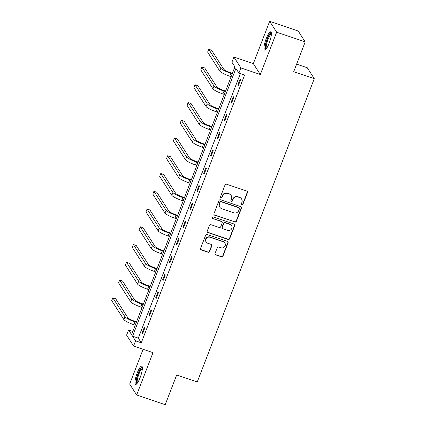 <?xml version="1.0" encoding="UTF-8"?>
<svg xmlns="http://www.w3.org/2000/svg" width="426" height="426" viewBox="0 0 426 426"><rect width="100%" height="100%" fill="white"/><g stroke="black" fill="none" stroke-linecap="round" stroke-linejoin="round"><path stroke-width="0.64" d="M241.803 204.954A0.852 0.815 147.4 0 0 242.889 204.443L247.469 192.573A1.214 1.166 147.4 0 0 246.782 191.072L226.6 184.202A1.214 1.166 147.4 0 0 225.05 184.937L220.471 196.807A0.852 0.815 147.4 0 0 220.95 197.856A0.852 0.815 147.4 0 0 222.037 197.339L222.633 195.806A3.887 3.733 147.4 0 1 227.601 193.452L229.279 194.022A3.887 3.733 147.4 0 1 231.488 198.82L230.897 200.358A0.852 0.815 147.4 0 0 231.377 201.407A0.852 0.815 147.4 0 0 232.463 200.891L233.059 199.352A3.887 3.733 147.4 0 1 238.022 197.004L239.705 197.573A3.887 3.733 147.4 0 1 241.915 202.371L241.324 203.905A0.852 0.815 147.4 0 0 241.803 204.954M241.313 204.475A0.852 0.815 147.4 0 0 242.703 204.145L247.282 192.28A1.214 1.166 147.4 0 0 247.266 191.396M220.46 197.376A0.852 0.815 147.4 0 0 221.85 197.046L222.441 195.513L222.633 195.806M230.887 200.923A0.852 0.815 147.4 0 0 232.276 200.598L232.868 199.059L233.059 199.352M137.188 373.011A9.66 2.167 108.8 0 1 141.767 366.163A9.66 2.167 108.8 0 1 140.127 377.601A9.66 2.167 108.8 0 1 135.543 384.449A9.66 2.167 108.8 0 1 137.188 373.011M266.197 38.675A9.66 2.167 108.8 0 1 270.782 31.828A9.66 2.167 108.8 0 1 269.136 43.266A9.66 2.167 108.8 0 1 264.551 50.114A9.66 2.167 108.8 0 1 266.197 38.675M269.669 21.3L298.221 31.023L305.197 41.913L276.644 32.19L269.669 21.3L253.332 63.634L233.917 57.02L240.892 67.91L238.895 73.091L235.908 68.426L132.582 336.189L135.575 340.853L133.572 346.034L126.597 335.14L128.593 329.964L131.586 334.628L234.907 66.866L231.92 62.201L233.917 57.02M143.109 349.283L129.68 384.087L136.655 394.977L152.993 352.643L133.572 346.034M305.197 41.913L293.716 71.674L314.276 78.672L197.254 381.941L176.694 374.944L165.208 404.7L136.655 394.977M215.066 253.385A1.214 1.166 147.4 0 0 215.753 254.881L221.413 256.809A1.214 1.166 147.4 0 0 222.968 256.074L228.054 242.895A1.214 1.166 147.4 0 0 227.362 241.393L207.185 234.524A1.214 1.166 147.4 0 0 205.63 235.258L200.545 248.438A1.214 1.166 147.4 0 0 201.237 249.94L208.074 252.267A1.214 1.166 147.4 0 0 209.629 251.532L211.802 245.893A1.214 1.166 147.4 0 0 211.115 244.391L207.723 243.235A3.248 3.12 147.4 0 1 206.402 238.326A3.248 3.12 147.4 0 1 210.029 237.261L223.315 241.787A3.248 3.12 147.4 0 1 224.63 246.697A3.248 3.12 147.4 0 1 221.009 247.762L218.794 247.005A1.214 1.166 147.4 0 0 217.239 247.74L215.066 253.385M253.332 63.634L260.307 74.523L276.644 32.19M260.307 74.523L240.892 67.91M240.37 73.591L138.296 338.132L141.283 342.802L244.604 75.035L238.895 73.091M141.283 342.802L135.575 340.853M234.822 222.068A1.214 1.166 147.4 0 0 236.371 221.334L241.457 208.154A1.214 1.166 147.4 0 0 240.77 206.658L220.588 199.783A1.214 1.166 147.4 0 0 219.039 200.518L213.953 213.703A1.214 1.166 147.4 0 0 214.64 215.199L234.63 221.776A1.214 1.166 147.4 0 0 236.185 221.041L241.27 207.861A1.214 1.166 147.4 0 0 241.254 206.977M234.758 225.524L229.673 238.704A1.214 1.166 147.4 0 1 228.118 239.439L207.936 232.569A1.214 1.166 147.4 0 1 207.249 231.068L209.427 225.429A1.214 1.166 147.4 0 1 210.976 224.694L219.161 227.479A1.214 1.166 147.4 0 0 220.711 226.744L222.159 223.006A1.214 1.166 147.4 0 0 221.467 221.504L212.947 218.602A0.852 0.815 147.4 0 1 212.601 217.319A0.852 0.815 147.4 0 1 213.548 217.042L234.066 224.023A1.214 1.166 147.4 0 1 234.758 225.524L234.566 225.232L229.481 238.411L229.673 238.704M314.276 78.672L307.295 67.782L296.618 64.145M132.827 331.407L128.593 329.964M138.296 338.132L132.582 336.189M142.055 333.159L144.254 327.472L144.723 328.206L142.529 333.893L142.055 333.159L142.726 333.388M148.908 315.405L151.102 309.718L151.576 310.453L149.377 316.14L148.908 315.405L149.574 315.634M155.756 297.657L157.955 291.964L158.424 292.699L156.23 298.392L155.756 297.657L156.427 297.88M162.61 279.903L164.803 274.211L165.272 274.946L163.078 280.638L162.61 279.903L163.275 280.127M169.457 262.15L171.651 256.457L172.125 257.197L169.931 262.885L169.457 262.15L170.123 262.379M176.305 244.396L178.505 238.709L178.973 239.444L176.779 245.131L176.305 244.396L176.976 244.625M183.159 226.643L185.353 220.956L185.827 221.69L183.627 227.383L183.159 226.643L183.824 226.872M190.007 208.894L192.206 203.202L192.674 203.937L190.481 209.629L190.007 208.894L190.678 209.118M196.86 191.141L199.054 185.448L199.522 186.183L197.329 191.876L196.86 191.141L197.526 191.37M203.708 173.387L205.902 167.7L206.376 168.435L204.182 174.122L203.708 173.387L204.374 173.616M210.556 155.634L212.755 149.947L213.224 150.682L211.03 156.369L210.556 155.634L211.227 155.863M217.409 137.88L219.603 132.193L220.077 132.928L217.878 138.62L217.409 137.88L218.075 138.109M224.257 120.132L226.456 114.44L226.925 115.174L224.731 120.867L224.257 120.132L224.928 120.356M231.11 102.378L233.304 96.686L233.773 97.426L231.579 103.113L231.11 102.378L231.776 102.607M237.958 84.625L240.152 78.938L240.626 79.673L238.432 85.36L237.958 84.625L238.624 84.854M241.601 199.054L241.414 198.756A3.887 3.733 147.4 0 0 239.518 197.281L239.705 197.573M232.868 199.059A3.887 3.733 147.4 0 1 237.836 196.705L239.518 197.281M231.174 195.502L230.988 195.209A3.887 3.733 147.4 0 0 229.092 193.729L229.279 194.022M222.441 195.513A3.887 3.733 147.4 0 1 227.409 193.159L229.092 193.729M213.964 214.582A1.214 1.166 147.4 0 0 214.454 214.906L234.63 221.776M239.417 208.846A0.852 0.815 147.4 0 0 238.933 207.797L221.216 201.77A0.852 0.815 147.4 0 0 220.13 202.281L219.507 203.905A3.887 3.733 147.4 0 0 221.717 208.697L233.821 212.819A3.887 3.733 147.4 0 0 238.789 210.471L239.417 208.846M239.348 208.122L239.156 207.829A0.852 0.815 147.4 0 0 238.741 207.505L238.933 207.797M219.821 207.222L219.63 206.929A3.887 3.733 147.4 0 1 219.321 203.607L219.944 201.988A0.852 0.815 147.4 0 1 221.03 201.477L238.741 207.505M207.265 231.952A1.214 1.166 147.4 0 0 207.75 232.276L227.931 239.146A1.214 1.166 147.4 0 0 229.481 238.411M222.058 221.967L221.871 221.669A1.214 1.166 147.4 0 0 221.28 221.211L212.947 218.602M212.457 218.123A0.852 0.815 147.4 0 0 212.76 218.309M227.654 230.37A3.248 3.12 147.4 0 0 231.542 225.631A3.248 3.12 147.4 0 0 229.96 224.395L225.279 222.803A1.214 1.166 147.4 0 0 223.725 223.538L222.281 227.282A1.214 1.166 147.4 0 0 222.974 228.778L227.654 230.37M231.542 225.631L231.355 225.338A3.248 3.12 147.4 0 0 229.768 224.103L229.96 224.395M222.383 228.315L222.191 228.022A1.214 1.166 147.4 0 1 222.095 226.983L223.538 223.245A1.214 1.166 147.4 0 1 225.088 222.51L229.768 224.103M234.566 225.232A1.214 1.166 147.4 0 0 234.55 224.348M224.896 243.017L224.71 242.724A3.248 3.12 147.4 0 0 223.123 241.489L223.315 241.787M206.136 242L205.95 241.707A3.248 3.12 147.4 0 1 209.837 236.968L223.123 241.489M200.561 249.322A1.214 1.166 147.4 0 0 201.045 249.641L207.888 251.974A1.214 1.166 147.4 0 0 209.438 251.239L211.615 245.594A1.214 1.166 147.4 0 0 211.6 244.716M215.077 254.263A1.214 1.166 147.4 0 0 215.567 254.588L221.227 256.516A1.214 1.166 147.4 0 0 222.782 255.781L227.867 242.602A1.214 1.166 147.4 0 0 227.851 241.718M232.42 73.309L230.386 72.617A6.193 1.06 -158.9 0 1 223.735 69.198L211.578 50.231L208.724 49.256L220.876 68.229A9.287 1.592 21.1 0 0 230.86 73.352L232.223 73.815M208.724 49.256L207.627 52.1L219.779 71.073A9.287 1.592 21.1 0 0 229.758 76.195L231.126 76.664M225.572 91.063L223.538 90.371A6.193 1.06 -158.9 0 1 216.882 86.952L204.73 67.979L201.876 67.01L214.028 85.977A9.287 1.592 21.1 0 0 224.007 91.105L225.375 91.569M201.876 67.01L200.779 69.853L212.931 88.826A9.287 1.592 21.1 0 0 222.91 93.949L224.278 94.412M218.719 108.811L216.685 108.119A6.193 1.06 -158.9 0 1 210.034 104.705L197.882 85.733L195.023 84.763L207.18 103.731A9.287 1.592 21.1 0 0 217.159 108.859L218.522 109.322M195.023 84.763L193.926 87.607L206.077 106.575A9.287 1.592 21.1 0 0 216.062 111.703L217.425 112.166M266.016 49.214A8.355 1.874 108.8 0 1 266.287 42.318A8.355 1.874 108.8 0 1 270.51 33.638A8.355 1.874 108.8 0 1 271.389 33.43M271.383 34.144A7.737 1.736 -71.2 0 0 270.941 34.394A7.737 1.736 -71.2 0 0 267.267 41.663A7.737 1.736 -71.2 0 0 266.447 48.644M271.176 32.254A9.596 2.151 -71.2 0 0 270.798 32.504A9.596 2.151 -71.2 0 0 266.341 41.205A9.596 2.151 -71.2 0 0 265.126 50.018M137.002 383.554A8.355 1.874 108.8 0 1 137.279 376.659A8.355 1.874 108.8 0 1 141.501 367.973A8.355 1.874 108.8 0 1 142.38 367.766M142.375 368.485A7.737 1.736 -71.2 0 0 141.927 368.735A7.737 1.736 -71.2 0 0 138.253 375.998A7.737 1.736 -71.2 0 0 137.438 382.979M142.167 366.594A9.596 2.151 -71.2 0 0 141.789 366.839A9.596 2.151 -71.2 0 0 137.326 375.54A9.596 2.151 -71.2 0 0 136.118 384.353M211.871 126.565L209.837 125.872A6.193 1.06 -158.9 0 1 203.181 122.459L191.029 103.486L188.175 102.512L200.326 121.485A9.287 1.592 21.1 0 0 210.306 126.607L211.674 127.076M188.175 102.512L187.078 105.36L199.23 124.328A9.287 1.592 21.1 0 0 209.209 129.456L210.577 129.919M205.018 144.318L202.984 143.626A6.193 1.06 -158.9 0 1 196.333 140.207L184.181 121.24L181.327 120.265L193.479 139.238A9.287 1.592 21.1 0 0 203.458 144.361L204.826 144.824M181.327 120.265L180.225 123.109L192.382 142.082A9.287 1.592 21.1 0 0 202.361 147.204L203.724 147.673M198.17 162.072L196.136 161.379A6.193 1.06 -158.9 0 1 189.485 157.961L177.328 138.988L174.474 138.019L186.625 156.992A9.287 1.592 21.1 0 0 196.61 162.114L197.973 162.578M174.474 138.019L173.377 140.862L185.528 159.835A9.287 1.592 21.1 0 0 195.507 164.958L196.876 165.426M191.322 179.825L189.288 179.128A6.193 1.06 -158.9 0 1 182.632 175.714L170.48 156.741L167.626 155.772L179.777 174.74A9.287 1.592 21.1 0 0 189.756 179.868L191.125 180.331M167.626 155.772L166.529 158.616L178.68 177.589A9.287 1.592 21.1 0 0 188.659 182.711L190.028 183.175M184.469 197.573L182.435 196.881A6.193 1.06 -158.9 0 1 175.784 193.468L163.632 174.495L160.772 173.52L172.929 192.493A9.287 1.592 21.1 0 0 182.908 197.616L184.272 198.085M160.772 173.52L159.675 176.369L171.827 195.337A9.287 1.592 21.1 0 0 181.811 200.465L183.175 200.928M177.621 215.327L175.587 214.635A6.193 1.06 -158.9 0 1 168.93 211.216L156.779 192.248L153.924 191.274L166.076 210.247A9.287 1.592 21.1 0 0 176.055 215.37L177.424 215.838M153.924 191.274L152.827 194.123L164.979 213.091A9.287 1.592 21.1 0 0 174.958 218.219L176.327 218.682M170.767 233.081L168.733 232.388A6.193 1.06 -158.9 0 1 162.082 228.97L149.931 210.002L147.076 209.028L159.228 228.001A9.287 1.592 21.1 0 0 169.207 233.123L170.576 233.586M147.076 209.028L145.974 211.871L158.131 230.844A9.287 1.592 21.1 0 0 168.11 235.967L169.473 236.435M163.919 250.834L161.885 250.142A6.193 1.06 -158.9 0 1 155.234 246.723L143.077 227.75L140.223 226.781L152.375 245.749A9.287 1.592 21.1 0 0 162.359 250.877L163.722 251.34M140.223 226.781L139.126 229.625L151.278 248.598A9.287 1.592 21.1 0 0 161.257 253.72L162.625 254.184M157.072 268.582L155.037 267.89A6.193 1.06 -158.9 0 1 148.381 264.477L136.229 245.504L133.375 244.535L145.527 263.502A9.287 1.592 21.1 0 0 155.506 268.63L156.875 269.094M133.375 244.535L132.278 247.378L144.43 266.351A9.287 1.592 21.1 0 0 154.409 271.474L155.778 271.937M150.218 286.336L148.184 285.644A6.193 1.06 -158.9 0 1 141.533 282.23L129.382 263.257L126.522 262.283L138.679 281.256A9.287 1.592 21.1 0 0 148.658 286.378L150.021 286.847M126.522 262.283L125.425 265.132L137.577 284.099A9.287 1.592 21.1 0 0 147.561 289.227L148.924 289.691M143.37 304.089L141.336 303.397A6.193 1.06 -158.9 0 1 134.68 299.979L122.528 281.011L119.674 280.036L131.826 299.009A9.287 1.592 21.1 0 0 141.805 304.132L143.173 304.601M119.674 280.036L118.577 282.88L130.729 301.853A9.287 1.592 21.1 0 0 140.708 306.976L142.076 307.444M136.517 321.843L134.483 321.151A6.193 1.06 -158.9 0 1 127.832 317.732L115.68 298.764L112.826 297.79L124.978 316.763A9.287 1.592 21.1 0 0 134.957 321.886L136.325 322.349M112.826 297.79L111.724 300.634L123.881 319.606A9.287 1.592 21.1 0 0 133.86 324.729L135.223 325.198M242.703 204.145L242.889 204.443M221.85 197.046L222.037 197.339M232.276 200.598L232.463 200.891M237.836 196.705L238.022 197.004M227.409 193.159L227.601 193.452M247.282 192.28L247.469 192.573M214.454 214.906L214.64 215.199M241.27 207.861L241.457 208.154M236.185 221.041L236.371 221.334M221.03 201.477L221.216 201.77M219.944 201.988L220.13 202.281M219.321 203.607L219.507 203.905M227.931 239.146L228.118 239.439M207.75 232.276L207.936 232.569M221.28 221.211L221.467 221.504M225.088 222.51L225.279 222.803M223.538 223.245L223.725 223.538M222.095 226.983L222.281 227.282M209.837 236.968L210.029 237.261M211.615 245.594L211.802 245.893M209.438 251.239L209.629 251.532M207.888 251.974L208.074 252.267M201.045 249.641L201.237 249.94M227.867 242.602L228.054 242.895M222.782 255.781L222.968 256.074M221.227 256.516L221.413 256.809M215.567 254.588L215.753 254.881M230.86 73.352L229.758 76.195M220.876 68.229L219.779 71.073M224.007 91.105L222.91 93.949M214.028 85.977L212.931 88.826M217.159 108.859L216.062 111.703M207.18 103.731L206.077 106.575M210.306 126.607L209.209 129.456M200.326 121.485L199.23 124.328M203.458 144.361L202.361 147.204M193.479 139.238L192.382 142.082M196.61 162.114L195.507 164.958M186.625 156.992L185.528 159.835M189.756 179.868L188.659 182.711M179.777 174.74L178.68 177.589M182.908 197.616L181.811 200.465M172.929 192.493L171.827 195.337M176.055 215.37L174.958 218.219M166.076 210.247L164.979 213.091M169.207 233.123L168.11 235.967M159.228 228.001L158.131 230.844M162.359 250.877L161.257 253.72M152.375 245.749L151.278 248.598M155.506 268.63L154.409 271.474M145.527 263.502L144.43 266.351M148.658 286.378L147.561 289.227M138.679 281.256L137.577 284.099M141.805 304.132L140.708 306.976M131.826 299.009L130.729 301.853M134.957 321.886L133.86 324.729M124.978 316.763L123.881 319.606"/></g></svg>
